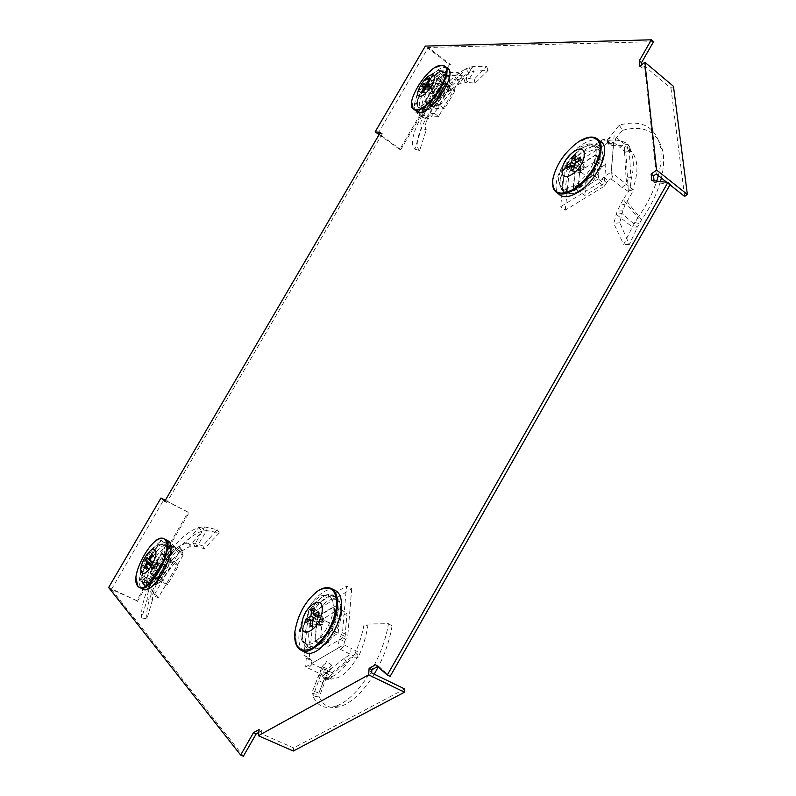 <?xml version="1.0" encoding="UTF-8"?>
<svg xmlns="http://www.w3.org/2000/svg" width="796" height="796" viewBox="0 0 796 796"><rect width="100%" height="100%" fill="white"/><g stroke="black" fill="none" stroke-linecap="round" stroke-linejoin="round"><path stroke-width="0.6" stroke-dasharray="3.98 2.98" d="M566.553 191.617C581.239 195.219 608.562 157.011 598.264 147.131L593.448 144.763C577.986 142.315 551.907 180.095 562.444 189.547L566.553 191.617M568.861 193.358C583.577 196.98 610.88 158.832 600.562 148.922L595.726 146.544C580.244 144.076 554.185 181.806 564.752 191.279L568.861 193.358M305.913 645.586L308.41 647.128C323.266 654.053 347.593 605.826 333.992 596.692L332.201 595.607C317.723 588.164 293.018 634.929 305.913 645.586M308.569 646.869L311.067 648.412C325.962 655.357 350.25 607.169 336.599 598.025L334.808 596.94C320.3 589.468 295.624 636.203 308.569 646.869M421.193 108.415C431.084 110.087 452.566 78.336 445.442 72.506L442.755 71.441C432.407 70.506 411.671 101.759 418.845 107.43L421.193 108.415M423.144 109.858C433.064 111.559 454.526 79.839 447.382 73.988L444.695 72.914C434.327 71.958 413.602 103.191 420.795 108.873L423.144 109.858M143.758 583.995L145.25 585.03C154.414 589.627 174.433 551.787 166.314 545.33L165.12 544.514C156.135 539.768 136.146 576.612 143.758 583.995M146.006 585.06L147.489 586.105C156.693 590.702 176.682 552.902 168.533 546.424L167.329 545.618C158.324 540.852 138.355 577.667 146.006 585.06M258.77 732.39L261.854 730.688L259.138 729.494M404.666 688.968L293.644 747.932L261.466 733.793L261.854 730.688M293.644 747.932L293.316 751.026M377.652 666.531L378.418 666.103L375.622 664.74M378.418 666.103L390.12 676.421M670.292 184.354L654.222 182.403L651.815 180.513M654.222 182.403L654.043 180.782M670.013 184.841L666.799 182.304M673.476 86.306L670.968 88.247L644.591 66.128L642.093 68.118L639.865 66.257M642.093 68.118L641.735 64.765M653.566 41.681L428.288 47.501L450.446 64.526L449.302 64.526L425.303 46.098M379.075 134.663L399.761 149.459L449.302 64.526M379.762 133.489L382.339 133.748L380.418 132.365M399.761 149.459L400.836 149.588L379.344 134.206M382.339 133.748L166.812 502.505L164.672 501.41M166.812 502.505L165.011 500.833M165.23 500.455L189.08 512.704L165.359 500.226M108.644 587.498L136.633 600.632L188.314 512.017M136.633 600.632L111.47 589.348L243.377 756.2M371.662 672.948L261.466 733.793M111.47 589.348L163.857 499.759M378.11 133.33L428.288 47.501M644.591 66.128L656.252 173.956M670.968 88.247L684.62 196.403M400.836 149.588L450.446 64.526M137.32 601.468L189.08 512.704M155.429 572.642L171.419 551.986L172.712 552.802L156.752 573.428L155.429 572.642L150.971 579.587L152.285 580.513L155.379 574.543C160.255 565.667 166.235 557.976 173.329 551.469L178.563 546.782L175.428 547.499L160.762 540.195L140.653 574.642L142.574 577.528L141.867 581.836L153.747 595.637L178.662 552.862L166.165 540.205L163.25 542.096L160.762 540.195M185.349 543.36L193.04 542.832L202.831 545.937L217.169 529.658L204.562 526.912L206.701 530.594L219.298 532.872L204.333 548.713L196.93 546.583L195.498 543.26L204.562 526.912L198.761 527.539L185.349 543.36L178.563 546.782L181.946 550.892L188.622 547.111L196.93 546.583L206.701 530.594L202.055 531.231L198.761 527.539C171.399 536.196 138.554 593.886 141.758 617.985L147.21 599.01C147.33 594.045 149.011 587.916 152.265 580.602L157.051 582.762C154.026 589.607 152.494 595.358 152.444 599.995L147.21 599.01M156.643 573.21L155.379 574.543M172.583 552.603L173.329 551.469M141.758 617.985L146.962 618.8L152.444 599.995M146.962 618.8C143.579 595.677 175.478 539.658 202.055 531.231L188.622 547.111M179.14 546.116L182.214 550.295M171.419 551.986L175.428 547.499L176.971 549.051L166.623 543.897L146.494 578.403L152.434 581.249L150.971 579.587L140.653 574.642M157.051 582.762L157.111 582.722C163.13 569.638 171.409 559.031 181.946 550.892L182.672 552.792L158.464 583.856L151.946 580.473M152.285 580.503L157.638 583.229M156.693 580.254L150.315 573.1L161.837 553.359L168.374 560.215L156.693 580.254L161.17 582.403L172.822 562.404L168.374 560.215M158.464 583.856L152.434 581.249M219.298 532.872L217.169 529.658M204.333 548.713L202.831 545.937M181.946 550.892L178.632 546.862M163.787 542.365L163.25 542.096M166.165 540.205L170.533 542.384L183.14 555.081L178.662 552.862M183.14 555.081L158.275 597.776L153.747 595.637M158.275 597.776L146.295 583.946L141.867 581.836M142.574 577.528L146.981 579.647L146.494 578.403M161.837 553.359L166.235 555.518L154.742 575.239L150.315 573.1M154.742 575.239L161.17 582.403M172.822 562.404L166.235 555.518M182.672 552.792L176.971 549.051M167.618 544.265L168.613 543.787L164.235 541.608M170.533 542.384L168.613 543.787M146.981 579.647L146.295 583.946M167.19 540.245C156.245 534.753 132.236 579.09 141.36 588.105L142.375 588.99M152.822 554.981L157.588 562.493L151.907 553.986M158.374 563.339L158.046 565.021L151.379 562.344M149.688 565.24L156.633 567.448L158.046 565.021M156.633 567.448L154.951 568.115L154.722 567.399L155.986 566.404L150.822 563.419M143.419 584.582C150.932 595.08 175.826 552.354 166.662 544.743L162.284 543.917C152.195 546.165 137.728 575.478 142.782 583.617L143.419 584.582M162.822 545.061C170.374 551.111 151.678 586.562 143.021 582.473L140.982 580.612C136.375 573.21 149.638 546.355 158.832 544.305L161.757 544.325L162.822 545.061M169.787 548.683L168.732 547.947C160.344 543.26 141.539 577.826 148.752 584.752L150.215 585.747C158.892 589.836 177.369 554.732 169.787 548.683M155.509 568.254L144.763 568.792M150.275 564.364L156.762 567.25M149.638 560.434L158.165 564.852M149.877 560.036L157.389 564.006L157.588 562.493M147.001 557.548L157.389 564.006M150.544 563.916L155.986 566.404M143.857 567.767L154.722 567.399M156.464 563.299L155.051 565.727M168.046 560.444L161.747 553.827L150.633 572.881L156.782 579.767L168.046 560.444L178.493 565.827L172.234 559.319L161.439 577.846L150.633 572.881M161.747 553.827L172.234 559.319M156.782 579.767L167.568 584.602L178.493 565.827M161.439 577.846L167.568 584.602M344.161 658.421L326.967 672.142L329.614 676.202L346.857 662.531L344.161 658.421L350.588 654.342L352.568 655.516L353.225 656.7L348.051 662.013C341.126 671.665 334.688 676.729 328.718 677.227L324.977 678.849L323.604 675.436L305.684 666.939L338.021 648.183L339.205 638.899L342.489 632.701L346.529 586.015L308.828 609.248L303.953 655.377L306.251 658.192L305.684 666.939M321.186 673.705L320.549 671.267L321.216 667.695L326.489 661.536L317.057 679.744L312.649 690.888L318.878 693.047L322.868 682.689L331.862 665.277L328.002 669.376L322.181 666.342L312.649 690.888L312.997 696.172L321.186 673.705L324.619 679.824L324.977 678.849L331.275 677.864L331.146 679.466L326.937 672.799L328.002 669.376L318.878 693.047L319.266 696.928L312.997 696.172C317.057 705.674 324.111 709.166 334.161 706.639C354.698 701.783 382.259 662.302 388.468 623.696L364.15 624.084C362.001 635.576 358.419 646.551 353.404 656.998L358.14 657.426C362.747 647.486 365.981 636.999 367.861 625.984L364.15 624.084M346.857 662.531L348.051 662.013M329.614 676.202L328.718 677.227M388.468 623.696L392.07 625.964L367.861 625.984M392.07 625.964C389.612 640.253 384.995 653.944 378.219 667.028M374.21 674.182C362.857 692.301 351.325 703.157 339.623 706.748C329.992 709.127 323.206 705.853 319.266 696.928L327.524 674.491M324.619 679.824L331.146 679.466M326.967 672.142L323.604 675.436L324.171 669.466L311.604 663.486L343.892 644.76L351.076 648.302L350.588 654.342L338.021 648.183M358.14 657.426L357.792 656.64C347.991 673.008 339.146 680.082 331.275 677.864L332.23 672.63L357.991 651.934L357.911 654.65L352.568 655.516M357.792 656.64L357.911 654.65M335.156 605.826L332.877 630.631L314.748 641.387L317.236 616.721L335.156 605.826L340.36 608.462L322.43 619.308L317.236 616.721M357.991 651.934L351.076 648.302M322.868 682.689L317.057 679.744M331.862 665.277L326.489 661.536M331.275 677.864L325.086 678.839M306.251 658.192L311.544 660.73L311.604 663.486M303.953 655.377L309.226 657.904L313.962 611.816L308.828 609.248M313.962 611.816L351.703 588.692L346.529 586.015M351.703 588.692L347.812 635.347L342.489 632.701M339.205 638.899L344.539 641.536L343.892 644.76M314.748 641.387L320.012 643.944L338.171 633.248L332.877 630.631M338.171 633.248L340.36 608.462M322.43 619.308L320.012 643.944M332.23 672.63L324.171 669.466M311.544 660.73L310.858 659.486L305.574 656.959M309.226 657.904L310.858 659.486M344.539 641.536L347.812 635.347M334.658 590.174C322.828 584.602 300.918 611.627 299.077 633.735C298.211 642.69 299.933 648.73 304.251 651.844M310.181 619.985L319.664 621.815L319.365 624.84L305.664 622.741M319.664 621.815L321.415 621.457L320.937 619.606L313.813 611.806M314.211 607.855L323.126 618.273L320.937 619.606M323.126 618.273L324.211 620.492L322.529 624.382L312.45 624.979M338.181 610.104C338.569 597.348 334.22 592.393 325.136 595.269C313.077 602.204 305.425 614.403 302.172 631.865L303.167 642.71C308.589 660.322 336.837 634.432 338.181 610.104M300.351 629.298C303.336 613.328 310.35 602.154 321.365 595.796L328.29 595.468C332.101 597.388 333.743 602.015 333.206 609.368C332.151 626.333 315.007 647.924 305.853 643.994L301.236 639.208L300.351 629.298M308.788 633.308C308.112 641.268 309.972 646.133 314.36 647.904C323.524 651.834 340.519 630.492 341.474 613.666C341.972 606.383 340.32 601.776 336.499 599.856C327.454 594.99 310.122 616.044 308.788 633.308M324.101 619.139L318.45 611.577M316.42 616.194L323.584 620.154M313.942 617.696L321.415 621.457M312.888 620.79L321.126 624.442L319.365 624.84M309.843 626.561L320.33 625.706L321.126 624.442M313.156 618.174L323.295 623.139M318.092 615.169L323.813 622.154M320.33 625.706L322.529 624.382M317.505 616.97L315.116 640.75L332.599 630.382L334.798 606.452L317.505 616.97L330.111 623.308L327.942 646.471L345.046 636.472L332.599 630.382M315.116 640.75L327.942 646.471M334.798 606.452L347.026 613.179L330.111 623.308M345.046 636.472L347.026 613.179M425.92 108.754L440.974 89.56L441.83 91.082L426.805 110.256L425.92 108.754L421.681 115.35L422.596 116.952L425.213 111.758C429.134 104.515 434.775 97.361 442.128 90.276L447.362 85.51L444.725 85.471L431.88 75.729L412.636 108.704L415.82 109.291L415.83 112.326L434.606 113.52L458.416 72.655L439.064 72.496L435.601 75.391L431.88 75.729M455.093 80.277L463.71 77.889L474.247 79.272L486.575 66.287L472.486 66.615L474.068 71.103L488.028 70.506L474.983 83.262L467.093 82.287L466.347 77.909L472.486 66.615L465.889 68.794L455.093 80.277L447.362 85.51L450.626 89.6L460.496 83.291L467.093 82.287L474.068 71.103L468.834 72.904L465.889 68.794C433.442 86.993 403.821 139.151 414.845 149.18L421.452 128.425C420.049 126.176 420.397 122.405 422.497 117.102L427.074 119.41C425.154 124.325 424.905 127.798 426.318 129.818L421.452 128.425M426.467 110.415L425.213 111.758M441.481 91.261L442.128 90.276M414.845 149.18L419.641 150.484L426.318 129.818M419.641 150.484C408.647 141.051 437.392 90.455 468.834 72.904L457.999 84.456M447.83 85.023L450.685 89.381M440.974 89.56L444.725 85.471L447.083 85.53L438.029 78.655L418.766 111.679L423.97 115.5L421.681 115.35L412.636 108.704M427.074 119.41L427.253 119.151C431.551 109.092 439.342 99.241 450.626 89.6L452.038 90.266L429.263 119.102L422.417 116.584M427.253 119.151L428.049 119.171M435.173 102.445L425.154 101.958L436.168 83.063L446.337 83.291L435.173 102.445L439.084 105.361L450.228 86.237L446.337 83.291M429.263 119.102L423.97 115.5M488.028 70.506L486.575 66.287M474.983 83.262L474.247 79.272M450.626 89.6L447.432 85.59M435.601 75.391L439.422 78.287L438.029 78.655M439.064 72.496L442.894 75.401L462.307 75.64L458.416 72.655M462.307 75.64L438.546 116.445L434.606 113.52M438.546 116.445L419.701 115.171L415.83 112.326M415.82 109.291L418.766 111.679M436.168 83.063L440.019 85.968L429.024 104.833L425.154 101.958M429.024 104.833L439.084 105.361M450.228 86.237L440.019 85.968M452.038 90.266L447.083 85.53M439.422 78.287L440.636 77.401L436.815 74.506M442.894 75.401L440.636 77.401M419.681 112.136L419.701 115.171M447.252 68.008L445.044 67.521C433.571 66.566 410.079 99.54 415.034 109.49M415.263 109.997L416.029 111.092M430.706 78.923L435.273 88.555L434.039 88.525L429.243 78.903M435.273 88.555L435.024 90.107L430.407 84.207M428.785 86.983L433.85 92.097L435.213 89.769M433.85 92.097L431.701 93.5L432.477 92.356L421.88 86.794M420.865 108.972C432.974 110.743 456.665 70.605 443.372 70.884L443.083 70.874C433.979 70.068 414.975 95.411 417.223 105.251L418.417 107.928L420.865 108.972M439.651 70.645L442.208 71.69C448.735 77.302 428.576 107.002 419.323 105.47L417.164 104.604L416.01 102.087C413.96 93.112 431.362 69.889 439.651 70.645M445.73 75.451C435.989 74.516 416.567 103.878 423.452 109.072L425.611 109.948C434.865 111.52 454.824 82.127 448.287 76.516L445.73 75.451M432.536 93.261L422.994 92.127M426.039 86.913L433.691 92.406M429.601 85.719L435.024 90.107M429.163 86.426L433.81 90.067L434.039 88.525M428.268 86.973L433.81 90.067M425.641 87.6L432.477 92.356M421.552 92.077L431.303 93.212M432.725 89.689L431.372 92.008M445.959 83.63L436.158 83.401L425.522 101.629L435.193 102.097L445.959 83.63L455.004 90.893L445.362 90.585L435.034 108.306L425.522 101.629M436.158 83.401L445.362 90.585M435.193 102.097L444.556 108.843L455.004 90.893M435.034 108.306L444.556 108.843M624.562 151.847L626.064 177.856L630.89 177.707L629.328 151.688L624.562 151.847L624.78 144.195L627.994 144.593L629.606 149.608C633.905 156.911 634.452 166.672 631.258 178.891L630.283 187.418L611.179 172.045L614.114 135.718L606.741 140.046L603.328 139.28L565.19 163.787L560.623 206.731L599.567 182.722L603.597 177.15L611.179 172.045M623.188 199.368L617.218 211.099L613.756 223.417L623.666 244.442L632.352 227.029L637.487 227.129L629.328 244.521L619.845 222.721L622.024 213.477L616.323 214.343L632.352 227.029L637.755 217.815L623.188 199.368L630.91 188.184L630.283 187.418L632.462 189.886L633.775 190.035L624.989 204.88L622.024 213.477L637.487 227.129L641.536 219.805L637.755 217.815C646.183 206.035 652.501 193.796 656.71 181.1M658.332 175.598C661.257 164.424 661.884 154.553 660.212 146.006C654.949 126.305 641.287 119.33 619.258 125.091L606.821 140.723C615.199 139.131 622.372 140.355 628.342 144.404L630.701 149.23C624.91 145.489 617.945 144.424 609.796 146.016L606.821 140.723M629.328 151.688L629.606 149.608M630.89 177.707L631.258 178.891M619.258 125.091L622.422 130.315L609.796 146.016M622.422 130.315C644.093 124.683 657.526 131.499 662.71 150.762C664.292 158.663 663.834 167.737 661.357 177.996M660.411 181.538C656.511 194.761 650.223 207.517 641.536 219.805L626.979 201.279M630.91 188.184L633.775 190.035M626.064 177.856L626.83 184.174L621.775 187.229L610.791 178.742L613.706 142.474L619.825 147.32L624.78 144.195L614.114 135.718M630.701 149.23L629.865 149.588C638.342 158.115 639.208 171.548 632.462 189.886L628.313 191.468L625.885 152.354L628.193 150.693L626.691 144.583M629.865 149.588L628.193 150.693M575.2 167.817L595.627 154.822L593.786 175.289L573.15 188.154L575.2 167.817L579.737 171.279L577.747 191.627L573.15 188.154M625.885 152.354L619.825 147.32M629.328 244.521L623.666 244.442M619.845 222.721L613.756 223.417M632.462 189.886L630.323 187.478M603.597 177.15L608.243 180.722L610.791 178.742M599.567 182.722L604.224 186.284L565.24 210.154L560.623 206.731M565.24 210.154L569.697 167.22L565.19 163.787M569.697 167.22L607.855 142.852L603.328 139.28M606.741 140.046L611.278 143.628L613.706 142.474M593.786 175.289L598.393 178.831L600.184 158.364L595.627 154.822M600.184 158.364L579.737 171.279M577.747 191.627L598.393 178.831M628.313 191.468L621.775 187.229M608.243 180.722L606.691 182.622L602.045 179.05M604.224 186.284L606.691 182.622M611.278 143.628L607.855 142.852M599.567 140.643C595.08 138.753 589.338 140.026 582.334 144.464C564.314 155.519 549.917 185.418 558.663 193.975M570.881 170.881L580.055 172.652L581.279 172.155L582.563 171.07L573.856 168.991M580.055 172.652L580.742 171.777L578.901 172.185L565.886 168.842M569.12 166.772L579.15 169.697L578.901 172.185M579.15 169.697L580.981 169.309L580.553 167.618L581.826 166.543L583.05 166.036L583.458 167.747L584.214 166.493L580.344 156.822M581.995 147.976C568.344 158.275 560.891 170.165 559.648 183.627C560.752 193.1 566.871 194.821 577.995 188.811C597.816 177.409 609.199 142.763 593.03 144.016L581.995 147.976M575.2 184.752C568.672 188.632 563.817 189.11 560.623 186.184L558.464 180.095C559.618 167.777 566.434 156.902 578.911 147.459L588.98 143.827L594.343 146.195C600.821 152.981 589.159 176.573 575.2 184.752M582.592 190.204C596.473 182.165 607.995 158.802 601.507 152.036C598.234 148.534 593.11 148.922 586.125 153.19C572.016 161.717 560.891 185.229 568.075 191.547C571.259 194.473 576.105 194.025 582.592 190.204M580.553 167.618L574.991 160.255M574.334 164.274L580.981 169.309M574.045 167.09L580.742 171.777M574.423 163.389L583.219 170.215L582.563 171.07M580.055 159.787L583.975 168.991L583.219 170.215M576.593 161.996L583.458 167.747M575.279 154.882L583.05 166.036M583.975 168.991L584.214 166.493M573.548 187.567L593.448 175.16L595.229 155.409L575.518 167.946L573.548 187.567L584.801 195.478L604.254 183.528L605.865 164.274L595.229 155.409M593.448 175.16L604.254 183.528M575.518 167.946L586.592 176.334L584.801 195.478M605.865 164.274L586.592 176.334M190.831 546.504L188.015 542.763M201.537 526.962L204.293 530.703M194.94 546.345L193.04 542.832M167.319 544.255L162.872 541.25M142.792 575.657L147.21 578.742M146.862 581.07L142.444 578.951M161.031 538.484C149.439 539.708 131.27 575.229 137.23 585.239M326.937 672.799L320.549 671.267M312.37 693.346L318.728 694.848M327.315 670.312L321.216 667.695M312.47 663.894L308.281 668.162M340.618 649.466L344.748 645.188M345.573 639.258L340.25 636.621M324.907 587.936C312.639 590.095 296.868 613.378 295.157 631.765L296.649 645.447M460.496 83.291L458.158 78.913M469.103 67.371L471.391 71.739M464.983 82.336L463.71 77.889M438.636 79.132L433.73 77.142M414.517 110.067L419.392 112.127M419.83 113.082L415.96 110.226M445.282 66.566L442.079 65.342C430.915 64.436 407.87 96.266 411.96 106.773M624.989 204.88L620.462 203.766M634.661 222.482L639.208 223.517M622.651 210.84L617.218 211.099M611.537 179.319L613.447 173.787M616.323 137.479L614.442 143.061M609.915 143.579L605.378 140.006M591.597 137.131L578.891 141.847C563.498 151.479 549.737 175.627 553.13 187.15M600.562 148.922L598.264 147.131M311.067 648.412L308.41 647.128M447.382 73.988L445.442 72.506M147.489 586.105L145.25 585.03M564.752 191.279L562.444 189.547M334.808 596.94L332.201 595.607M420.795 108.873L418.845 107.43M167.329 545.618L165.12 544.514M152.514 580.095L156.752 573.428L172.712 552.802L177.737 547.489M151.339 579.886L153.21 581.16M155.648 540.922C144.832 550.583 138.285 562.941 136.026 578.015M163.807 538.643L164.434 538.932M168.732 547.947L161.757 544.325M158.225 562.732L152.643 554.593M140.982 580.612L142.782 583.617M158.832 544.305L162.284 543.917M150.215 585.747L143.021 582.473M334.161 706.639L339.623 706.748M315.116 592.97C304.112 603.05 297.376 615.885 294.918 631.507L294.898 631.656M321.365 595.796L325.136 595.269M314.36 647.904L305.853 643.994M330.668 588.234L331.912 588.831M320.947 625.616L309.962 626.522M301.236 639.208L303.167 642.71M336.499 599.856L328.29 595.468M422.616 116.903L426.805 110.256L445.7 86.973M448.904 87.57L450.556 89.59M418.716 111.43L419.492 111.898M449.083 87.391L444.914 85.49M434.924 67.69C422.666 76.764 414.895 88.097 411.612 101.689M413.114 108.863L414.029 109.559M439.909 70.645L443.372 70.884M423.452 109.072L417.164 104.604M431.701 93.5L422.029 92.237M416.01 102.087L417.223 105.251M448.287 76.516L442.208 71.69M660.212 146.006L662.71 150.762M633.009 189.478L630.651 187.707M558.464 180.095L559.648 183.627M601.507 152.036L594.343 146.195M577.826 142.215C564.852 151.927 556.573 163.857 553.001 178.006M555.21 191.289L557.429 193.01M584.393 167.12L580.374 157.091M588.98 143.827L593.03 144.016M568.075 191.547L560.623 186.184"/><path stroke-width="1.19" d="M259.138 729.494L253.526 732.609L240.651 755.036L108.644 587.498L161.001 497.988L164.672 501.41L380.418 132.365L375.145 131.857L425.303 46.098L651.357 39.8L639.297 60.804L639.865 66.257L644.869 62.267L656.591 170.046L651.138 174.065L651.815 180.513L667.864 182.433L387.294 675.048L375.622 664.74L369.105 668.361L368.638 674.839L258.362 735.713L259.138 729.494M240.651 755.036L243.377 756.2L256.232 733.803L253.526 732.609M256.232 733.803L258.77 732.39M258.362 735.713L293.316 751.026L404.497 692.192L404.666 688.968L371.662 672.948L371.891 669.715L369.105 668.361M368.638 674.839L404.497 692.192M371.891 669.715L377.652 666.531M667.864 182.433L670.292 184.354L390.12 676.421L387.294 675.048M654.043 180.782L653.536 175.956L651.138 174.065M656.591 170.046L687.356 194.463L684.62 196.403L670.013 184.841M666.799 182.304L656.252 173.956L653.536 175.956M644.869 62.267L673.476 86.306L687.356 194.463M641.735 64.765L641.516 62.665L639.297 60.804M641.516 62.665L653.566 41.681L651.357 39.8M375.145 131.857L379.075 134.663M379.344 134.206L378.11 133.33L379.762 133.489M165.011 500.833L163.857 499.759L165.23 500.455M165.359 500.226L161.001 497.988M141.797 572.593C137.031 567.996 150.583 544.792 154.872 550.175C159.867 554.523 145.986 578.324 141.797 572.593M142.375 588.99L143.101 589.358C154.165 595.199 178.652 548.991 168.702 541.23L164.434 538.932M151.907 553.986L152.822 554.981L149.638 560.434L151.379 562.344L149.688 565.24L147.956 563.329L144.763 568.792L143.857 567.767L147.041 562.314L145.32 560.424L147.001 557.548L148.723 559.429L151.907 553.986M147.956 563.329L150.275 564.364M148.723 559.429L149.877 560.036M150.822 563.419L145.32 560.424M147.041 562.314L150.544 563.916M378.219 667.028L374.21 674.182M322.181 610.99C320.848 628.78 299.495 641.516 302.022 623.288C303.415 605.955 324.33 592.911 322.181 610.99M304.251 651.844L305.813 652.63C317.505 658.431 340.19 630.293 341.434 608.134C342.081 598.443 339.822 592.453 334.658 590.174L331.912 588.831M305.664 622.741L306.042 619.159L310.928 616.174L311.624 609.447L314.211 607.855L313.525 614.592L318.45 611.577L318.092 615.169L313.156 618.174L312.45 624.979L309.962 626.522L310.549 619.766L305.664 622.741M313.525 614.592L316.42 616.194M313.813 611.806L311.624 609.447M310.928 616.174L313.942 617.696M306.042 619.159L310.181 619.985M310.549 619.766L312.888 620.79M419.87 96.226C412.477 96.416 425.442 74.227 432.377 74.804C440.019 74.326 426.755 97.062 419.87 96.226M415.034 109.49L415.263 109.997M414.029 109.559L418.895 112.336C430.895 114.475 457.103 75.67 448.267 68.764L447.252 68.008M429.243 78.903L430.706 78.923L427.661 84.147L430.407 84.207L428.785 86.983L426.039 86.913L422.994 92.127L421.552 92.077L424.596 86.873L421.88 86.794L423.492 84.048L426.208 84.107L429.243 78.903M427.661 84.147L429.601 85.719M426.208 84.107L429.163 86.426M423.492 84.048L428.268 86.973M424.596 86.873L425.641 87.6M656.71 181.1L658.332 175.598M661.357 177.996L660.411 181.538M574.254 151.469C589.07 141.26 586.831 165.409 571.906 174.384C557.081 184.184 559.737 160.294 574.254 151.469M557.429 193.01L558.663 193.975C562.692 198.045 569.021 197.547 577.627 192.503C595.896 181.936 610.99 150.912 602.084 142.544L599.567 140.643M573.856 168.991L570.881 170.881L571.458 165.279L565.886 168.842L566.195 165.896L571.757 162.324L572.324 156.782L575.279 154.882L574.722 160.434L580.374 157.091L580.055 159.787L574.423 163.389L573.856 168.991M574.991 160.255L572.324 156.782M571.757 162.324L574.334 164.274M566.195 165.896L569.12 166.772M571.458 165.279L574.045 167.09M574.722 160.434L576.593 161.996M164.772 539.688C155.737 528.922 128.106 576.185 137.758 585.975C146.374 598.254 175.409 548.424 164.772 539.688M137.997 586.423L139.728 587.667C150.703 593.468 175.17 547.34 165.309 539.618L163.807 538.643L161.031 538.484M137.23 585.239L137.768 586.125M294.928 631.407C294.212 647.994 300.082 653.556 312.549 648.083C325.604 638.531 333.643 624.512 336.658 606.055C336.798 589.627 330.708 584.473 318.38 590.602C305.903 599.995 298.082 613.597 294.928 631.407M296.649 645.447L301.813 650.611C313.435 656.362 336.061 628.243 337.365 606.144C338.031 596.473 335.803 590.503 330.668 588.234L324.907 587.936M441.591 65.332C427.163 64.386 400.716 109.629 415.761 109.589C429.979 111.659 457.71 64.078 441.591 65.332M411.96 106.773L413.114 108.863L415.96 110.087C427.89 112.186 454.048 73.431 445.282 66.566L448.267 68.764M573.717 189.179C588.523 178.453 597.378 165.319 600.284 149.787C599.885 136.554 592.612 133.887 578.463 141.797C564.274 152.374 555.678 165.14 552.693 180.105C552.474 193.498 559.479 196.522 573.717 189.179M553.13 187.15L555.21 191.289C559.22 195.338 565.508 194.831 574.095 189.766C592.304 179.18 607.388 148.205 598.552 139.887L591.597 137.131M163.807 538.643C161.548 537.857 158.832 538.613 155.648 540.922M136.026 578.015L137.857 586.324L143.101 589.358M294.898 631.656C293.973 641.705 296.281 648.024 301.813 650.611L305.813 652.63M315.116 592.97C320.947 588.244 326.141 586.662 330.668 588.234M445.282 66.566L441.83 65.252L434.924 67.69M411.612 101.689L413.114 108.863M602.084 142.544L598.552 139.887C594.055 135.589 587.378 136.215 578.533 141.748M578.463 141.797L577.826 142.215M553.001 178.006C551.927 183.876 552.663 188.304 555.21 191.289"/></g></svg>
